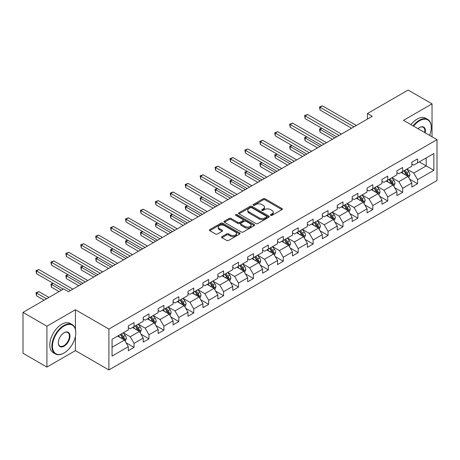 <?xml version="1.0" encoding="UTF-8"?>
<svg xmlns="http://www.w3.org/2000/svg" width="460" height="460" viewBox="0 0 460 460"><rect width="100%" height="100%" fill="white"/><g stroke="black" fill="none" stroke-linecap="round" stroke-linejoin="round"><path stroke-width="0.69" d="M270.681 215.383A0.931 0.535 0 0 0 271.998 215.383L281.974 209.622A1.328 0.765 0 0 0 282.359 209.081A1.328 0.765 0 0 0 281.974 208.535L265.069 198.777A1.328 0.765 0 0 0 263.195 198.777L253.218 204.539A0.931 0.535 0 0 0 252.942 204.918A0.931 0.535 0 0 0 253.218 205.298A0.931 0.535 0 0 0 254.529 205.298L255.823 204.55A4.249 2.455 0 0 1 261.832 204.55L263.241 205.367A4.249 2.455 0 0 1 264.483 207.098A4.249 2.455 0 0 1 263.241 208.834L261.947 209.582A0.931 0.535 0 0 0 261.677 209.961A0.931 0.535 0 0 0 261.947 210.341A0.931 0.535 0 0 0 263.264 210.341L264.552 209.593A4.249 2.455 0 0 1 270.566 209.593L271.969 210.41A4.249 2.455 0 0 1 273.217 212.14A4.249 2.455 0 0 1 271.969 213.877L270.681 214.624A0.931 0.535 0 0 0 270.411 215.004A0.931 0.535 0 0 0 270.681 215.383L270.681 214.624M221.973 236.618A1.328 0.765 0 0 0 221.588 237.159A1.328 0.765 0 0 0 221.973 237.699L226.717 240.436A1.328 0.765 0 0 0 228.591 240.436L239.671 234.042A1.328 0.765 0 0 0 240.062 233.502A1.328 0.765 0 0 0 239.671 232.955L222.772 223.198A1.328 0.765 0 0 0 220.892 223.198L209.817 229.597A1.328 0.765 0 0 0 209.427 230.138A1.328 0.765 0 0 0 209.817 230.678L215.544 233.99A1.328 0.765 0 0 0 217.419 233.99L222.163 231.248A1.328 0.765 0 0 0 222.548 230.707A1.328 0.765 0 0 0 222.163 230.167L219.322 228.528A3.553 2.053 0 0 1 218.281 227.079A3.553 2.053 0 0 1 220.472 225.181A3.553 2.053 0 0 1 224.342 225.624L235.468 232.047A3.553 2.053 0 0 1 236.509 233.502A3.553 2.053 0 0 1 234.318 235.393A3.553 2.053 0 0 1 230.448 234.951L228.591 233.881A1.328 0.765 0 0 0 226.717 233.881L221.973 236.618L221.973 237.699L226.717 234.985L226.717 233.881M75.417 309.747L46.914 326.203L23 312.397L23 353.268L46.914 367.074L75.417 350.618L108.899 369.943L108.899 329.078L75.417 309.747L75.417 329.147M432.026 136.775L432.026 103.862L403.518 120.319L437 139.65L108.899 329.078M432.026 103.862L408.112 90.056L367.459 113.528L367.459 119.048M23 312.397L63.652 288.926L68.436 291.686L372.243 116.288L367.459 113.528M255.915 223.577A1.328 0.765 0 0 0 257.795 223.577L268.876 217.183A1.328 0.765 0 0 0 269.261 216.643A1.328 0.765 0 0 0 268.876 216.096L251.971 206.339A1.328 0.765 0 0 0 250.096 206.339L239.016 212.738A1.328 0.765 0 0 0 238.625 213.279A1.328 0.765 0 0 0 239.016 213.82L255.915 223.577M236.147 215.579A0.931 0.535 0 0 1 237.09 215.711L237.09 214.607L254.271 224.526A1.328 0.765 0 0 1 254.662 225.072A1.328 0.765 0 0 1 254.271 225.613L243.196 232.007A1.328 0.765 0 0 1 241.316 232.007L224.417 222.249L224.417 221.168A1.328 0.765 0 0 0 224.026 221.708A1.328 0.765 0 0 0 224.417 222.249M224.417 221.168L229.155 218.431A1.328 0.765 0 0 1 231.035 218.431L237.889 222.387A1.328 0.765 0 0 0 239.769 222.387L242.914 220.57A1.328 0.765 0 0 0 243.3 220.029A1.328 0.765 0 0 0 242.914 219.489L235.779 215.366A0.931 0.535 0 0 1 235.503 214.987A0.931 0.535 0 0 1 236.078 214.492A0.931 0.535 0 0 1 237.09 214.607M108.899 369.943L437 180.515L437 139.65M126.069 342.798L134.055 347.409L134.055 343.378L143.238 338.077L143.238 342.108L148.977 338.796L148.977 334.765L158.159 329.464L158.159 333.494L163.904 330.182L163.904 326.151L173.086 320.85L173.086 324.881L178.825 321.569L178.825 317.532L188.008 312.231L188.008 316.261L193.746 312.949L193.746 308.919L202.929 303.617L202.929 307.648L208.667 304.336L208.667 300.305L217.85 295.004L217.85 299.034L223.589 295.722L223.589 291.686L232.771 286.385L232.771 290.415L238.516 287.103L238.516 283.072L247.698 277.771L247.698 281.802L253.437 278.49L253.437 274.459L262.62 269.157L262.62 273.188L268.358 269.876L268.358 265.84L277.541 260.538L277.541 264.575L283.279 261.257L283.279 257.226L292.462 251.925L292.462 255.955L298.201 252.643L298.201 248.613L307.384 243.311L307.384 247.342L313.128 244.03L313.128 239.993L322.31 234.692L322.31 238.728L328.049 235.411L328.049 231.38L337.232 226.078L337.232 230.109L342.97 226.797L342.97 222.766L352.153 217.465L352.153 221.496L357.891 218.184L357.891 214.147L367.074 208.846L367.074 212.882L372.813 209.564L372.813 205.534L381.995 200.232L381.995 204.263L387.74 200.951L387.74 196.92L396.922 191.619L396.922 195.649L402.661 192.337L402.661 188.307L411.844 182.999L411.844 187.036L417.582 183.718L417.582 179.688L433.843 170.298L433.843 153.513L426.19 157.929L426.19 165.882L433.843 170.298M134.055 347.409L128.317 350.727L128.317 346.696L112.056 356.08L112.056 339.296L128.317 329.906L128.317 325.875L134.055 322.558L134.055 326.589L143.238 321.287L143.238 317.256L148.977 313.944L148.977 317.975L158.159 312.673L158.159 308.643L163.904 305.331L163.904 309.361L173.086 304.06L173.086 300.029L178.825 296.711L178.825 300.748L188.008 295.441L188.008 291.41L193.746 288.098L193.746 292.129L202.929 286.827L202.929 282.796L208.667 279.484L208.667 283.515L217.85 278.214L217.85 274.183L223.589 270.865L223.589 274.902L232.771 269.594L232.771 265.564L238.516 262.252L238.516 266.282L247.698 260.981L247.698 256.95L253.437 253.638L253.437 257.669L262.62 252.367L262.62 248.337L268.358 245.019L268.358 249.055L277.541 243.754L277.541 239.717L283.279 236.405L283.279 240.436L292.462 235.135L292.462 231.104L298.201 227.792L298.201 231.823L307.384 226.521L307.384 222.49L313.128 219.173L313.128 223.209L322.31 217.908L322.31 213.871L328.049 210.559L328.049 214.59L337.232 209.288L337.232 205.258L342.97 201.946L342.97 205.976L352.153 200.675L352.153 196.644L357.891 193.327L357.891 197.363L367.074 192.061L367.074 188.025L372.813 184.713L372.813 188.744L381.995 183.442L381.995 179.411L387.74 176.099L387.74 180.13L396.922 174.829L396.922 170.798L402.661 167.486L402.661 171.517L411.844 166.215L411.844 162.179L417.582 158.867L417.582 162.898L433.843 153.513M132.526 327.474L139.415 331.453L130.232 336.754L123.343 332.775M128.317 327.698L130.232 328.802L134.055 326.589M130.232 336.754L134.055 343.378M139.415 331.453L143.238 338.077M147.447 318.86L154.336 322.834L145.153 328.135L138.264 324.162M143.238 319.079L145.153 320.183L148.977 317.975M145.153 328.135L148.977 334.765M154.336 322.834L158.159 329.464M162.368 310.247L169.257 314.22L160.074 319.522L153.186 315.548M158.159 310.466L160.074 311.57L163.904 309.361M160.074 319.522L163.904 326.151M169.257 314.22L173.086 320.85M177.295 301.628L184.178 305.607L174.995 310.908L168.113 306.929M173.086 301.852L174.995 302.956L178.825 300.748M174.995 310.908L178.825 317.532M184.178 305.607L188.008 312.231M192.217 293.014L199.105 296.987L189.922 302.289L183.034 298.316M188.008 293.233L189.922 294.337L193.746 292.129M189.922 302.289L193.746 308.919M199.105 296.987L202.929 303.617M207.138 284.401L214.026 288.374L204.844 293.675L197.955 289.702M202.929 284.619L204.844 285.723L208.667 283.515M204.844 293.675L208.667 300.305M214.026 288.374L217.85 295.004M222.059 275.781L228.948 279.76L219.765 285.062L212.876 281.083M217.85 276.006L219.765 277.11L223.589 274.902M219.765 285.062L223.589 291.686M228.948 279.76L232.771 286.385M236.98 267.168L243.869 271.141L234.686 276.448L227.798 272.469M232.771 267.386L234.686 268.49L238.516 266.282M234.686 276.448L238.516 283.072M243.869 271.141L247.698 277.771M251.907 258.555L258.79 262.528L249.607 267.829L242.725 263.856M247.698 258.773L249.607 259.877L253.437 257.669M249.607 267.829L253.437 274.459M258.79 262.528L262.62 269.157M266.829 249.935L273.717 253.914L264.534 259.216L257.646 255.237M262.62 250.159L264.534 251.263L268.358 249.055M264.534 259.216L268.358 265.84M273.717 253.914L277.541 260.538M281.75 241.322L288.638 245.295L279.456 250.602L272.567 246.623M277.541 241.54L279.456 242.644L283.279 240.436M279.456 250.602L283.279 257.226M288.638 245.295L292.462 251.925M296.671 232.708L303.56 236.681L294.377 241.983L287.488 238.01M292.462 232.927L294.377 234.031L298.201 231.823M294.377 241.983L298.201 248.613M303.56 236.681L307.384 243.311M311.592 224.089L318.481 228.068L309.298 233.369L302.41 229.39M307.384 224.313L309.298 225.417L313.128 223.209M309.298 233.369L313.128 239.993M318.481 228.068L322.31 234.692M326.519 215.475L333.402 219.454L324.219 224.756L317.337 220.777M322.31 215.694L324.219 216.798L328.049 214.59M324.219 224.756L328.049 231.38M333.402 219.454L337.232 226.078M341.441 206.862L348.329 210.835L339.147 216.137L332.258 212.163M337.232 207.08L339.147 208.184L342.97 205.976M339.147 216.137L342.97 222.766M348.329 210.835L352.153 217.465M356.362 198.243L363.25 202.222L354.068 207.523L347.179 203.544M352.153 198.467L354.068 199.571L357.891 197.363M354.068 207.523L357.891 214.147M363.25 202.222L367.074 208.846M371.283 189.629L378.172 193.608L368.989 198.91L362.1 194.931M367.074 189.848L368.989 190.958L372.813 188.744M368.989 198.91L372.813 205.534M378.172 193.608L381.995 200.232M386.204 181.016L393.093 184.989L383.91 190.29L377.022 186.317M381.995 181.234L383.91 182.338L387.74 180.13M383.91 190.29L387.74 196.92M393.093 184.989L396.922 191.619M401.131 172.396L408.014 176.375L398.831 181.677L391.943 177.698M396.922 172.621L398.831 173.725L402.661 171.517M398.831 181.677L402.661 188.307M408.014 176.375L411.844 182.999M419.301 161.903L426.19 165.882L413.753 173.064L406.87 169.084M411.844 164.001L413.753 165.111L417.582 162.898M413.753 173.064L417.582 179.688M46.914 326.203L46.914 367.074M112.056 347.248L124.493 340.066L117.605 336.087M124.493 340.066L128.317 346.696M409.595 179.107L417.582 183.718M394.674 187.726L402.661 192.337M379.747 196.339L387.74 200.951M364.826 204.953L372.813 209.564M349.905 213.572L357.891 218.184M334.983 222.186L342.97 226.797M320.062 230.799L328.049 235.411M305.135 239.418L313.128 244.03M290.214 248.032L298.201 252.643M275.293 256.645L283.279 261.257M260.371 265.265L268.358 269.876M245.45 273.878L253.437 278.49M230.529 282.492L238.516 287.103M215.602 291.111L223.589 295.722M200.681 299.724L208.667 304.336M185.759 308.338L193.746 312.949M170.838 316.957L178.825 321.569M155.917 325.571L163.904 330.182M140.99 334.184L148.977 338.796M75.417 350.618L75.417 336.363M271.055 215.51L271.969 214.981A4.249 2.455 0 0 0 273.217 213.244L273.217 212.14M264.483 207.098L264.483 208.208A4.249 2.455 0 0 1 263.241 209.938L262.321 210.473M281.951 209.633L265.069 199.881A1.328 0.765 0 0 0 263.195 199.881L253.586 205.43M268.858 217.195L251.971 207.448A1.328 0.765 0 0 0 250.096 207.448L239.033 213.831M266.524 217.022A0.931 0.535 0 0 0 266.8 216.643A0.931 0.535 0 0 0 266.524 216.263L251.689 207.696A0.931 0.535 0 0 0 250.378 207.696L249.015 208.483A4.249 2.455 0 0 0 247.773 210.22A4.249 2.455 0 0 0 249.015 211.951L259.158 217.804A4.249 2.455 0 0 0 265.167 217.804L266.524 217.022L266.524 218.126A0.931 0.535 0 0 0 266.8 217.747L266.8 216.643M247.773 210.22L247.773 211.324A4.249 2.455 0 0 0 249.015 213.055L249.015 211.951M266.524 218.126L265.167 218.908A4.249 2.455 0 0 1 259.158 218.908L249.015 213.055M224.434 222.261L229.155 219.535L229.155 218.431M243.3 220.029L243.3 221.133A1.328 0.765 0 0 1 242.914 221.674L239.769 223.491A1.328 0.765 0 0 1 237.889 223.491L231.035 219.535A1.328 0.765 0 0 0 229.155 219.535M237.09 215.711L254.253 225.624M245.002 226.492A3.553 2.053 0 0 0 248.871 226.935A3.553 2.053 0 0 0 251.062 225.043A3.553 2.053 0 0 0 250.021 223.594L246.106 221.329A1.328 0.765 0 0 0 244.225 221.329L241.08 223.146A1.328 0.765 0 0 0 240.689 223.686A1.328 0.765 0 0 0 241.08 224.233L245.002 226.492L245.002 227.596A3.553 2.053 0 0 0 248.871 228.045A3.553 2.053 0 0 0 251.062 226.147L251.062 225.043M240.689 223.686L240.689 224.79A1.328 0.765 0 0 0 241.08 225.337L241.08 224.233M245.002 227.596L241.08 225.337M236.509 233.502L236.509 234.606A3.553 2.053 0 0 1 234.318 236.498A3.553 2.053 0 0 1 230.448 236.055L228.591 234.985A1.328 0.765 0 0 0 226.717 234.985M218.281 227.079L218.281 228.183A3.553 2.053 0 0 0 219.322 229.632L219.322 228.528M222.145 231.259L219.322 229.632M239.671 232.955L239.671 234.042L222.772 224.308A1.328 0.765 0 0 0 220.892 224.308L209.835 230.69M408.773 177.686L409.912 174.817A3.582 2.07 -120 0 0 408.767 171.764L406.789 169.13M403.351 173.679L402.011 171.89M321.856 128.288L320.039 129.34L320.039 132.1L332.448 139.265M407.462 176.053L407.974 174.972A3.582 2.07 -120 0 0 406.95 172.816L404.972 170.177M404.075 170.695L406.266 173.621A1.829 1.052 60 0 1 406.6 174.173L407.974 174.972M403.828 170.844L405.8 173.477A3.582 2.07 60 0 1 406.824 175.634M320.039 132.1L319.516 129.036L334.84 137.879M319.516 129.036L321.649 128.167M353.97 126.839L320.039 107.249L322.431 105.869L356.362 125.453M351.578 128.219L320.039 110.009L320.039 107.249L319.516 106.944L322.431 105.869M320.039 110.009L319.516 106.944M429.605 135.378A16.502 9.528 120 0 0 431.261 127.501A16.502 9.528 120 0 0 419.589 120.761A16.502 9.528 120 0 0 413.597 126.138M413.097 125.85A16.911 9.763 -60 0 1 419.301 120.267A16.911 9.763 -60 0 1 427.76 119.427A16.911 9.763 -60 0 1 431.261 127.167A16.911 9.763 -60 0 1 431.261 127.334M417.996 128.679A8.251 4.767 -60 0 1 419.589 127.501L419.589 127.501A8.251 4.767 -60 0 1 425.201 132.837M410.993 124.637A16.911 9.763 -60 0 1 417.197 119.048A16.911 9.763 -60 0 1 425.655 118.214L427.76 119.427M424.683 132.537A7.849 4.531 120 0 0 423.229 127.276A7.849 4.531 120 0 0 419.445 127.587M63.848 353.102L64.13 352.935A16.502 9.528 120 0 0 75.802 332.724A16.502 9.528 120 0 0 64.13 325.985A16.502 9.528 120 0 0 52.463 346.196A16.502 9.528 120 0 0 64.13 352.935L63.848 353.102A16.911 9.763 -60 0 1 55.39 353.935A16.911 9.763 -60 0 1 52.796 340.388A16.911 9.763 -60 0 1 63.848 325.484A16.911 9.763 -60 0 1 72.3 324.651A16.911 9.763 -60 0 1 75.802 332.39A16.911 9.763 -60 0 1 75.802 332.557M64.13 346.196A8.251 4.767 -60 0 1 58.299 342.827A8.251 4.767 -60 0 1 64.13 332.724L64.13 332.724A8.251 4.767 -60 0 1 69.966 336.087A8.251 4.767 -60 0 1 64.13 346.196M58.299 342.66A7.849 4.531 120 0 0 59.921 346.087A7.849 4.531 120 0 0 63.848 345.702A7.849 4.531 120 0 0 68.971 338.784A7.849 4.531 120 0 0 67.769 332.499A7.849 4.531 120 0 0 63.986 332.81M55.39 353.935L53.285 352.722A16.911 9.763 -60 0 1 50.692 339.175A16.911 9.763 -60 0 1 61.743 324.271A16.911 9.763 -60 0 1 70.196 323.432L72.3 324.651M393.852 186.3L394.985 183.431A3.582 2.07 -120 0 0 393.846 180.377L391.868 177.744M388.43 182.298L387.084 180.504M306.935 136.902L305.118 137.954L305.118 140.714L317.526 147.879M392.541 184.673L393.053 183.586A3.582 2.07 -120 0 0 392.023 181.43L390.051 178.796M389.154 179.314L391.345 182.235A1.829 1.052 60 0 1 391.678 182.792L393.053 183.586M388.901 179.458L390.879 182.091A3.582 2.07 60 0 1 391.903 184.247M305.118 140.714L304.595 137.649L319.918 146.498M304.595 137.649L306.728 136.781M378.925 194.913L380.063 192.05A3.582 2.07 -120 0 0 378.919 188.997L376.947 186.357M373.503 190.911L372.163 189.123M292.014 145.521L290.197 146.567L290.197 149.333L302.605 156.492M377.614 193.286L378.131 192.199A3.582 2.07 -120 0 0 377.102 190.043L375.13 187.41M374.233 187.927L376.424 190.854A1.829 1.052 60 0 1 376.751 191.406L378.131 192.199M373.98 188.071L375.958 190.71A3.582 2.07 60 0 1 376.981 192.867M290.197 149.333L289.668 146.263L304.991 155.112M289.668 146.263L291.801 145.4M339.049 135.453L305.118 115.862L307.51 114.482L341.441 134.073M336.657 136.833L305.118 118.623L305.118 115.862L304.595 115.558L307.51 114.482M305.118 118.623L304.595 115.558M324.127 144.066L290.197 124.476L292.589 123.096L326.519 142.686M321.735 145.446L290.197 127.242L290.197 124.476L289.668 124.177L292.589 123.096M290.197 127.242L289.668 124.177M364.004 203.533L365.142 200.663A3.582 2.07 -120 0 0 363.998 197.61L362.026 194.977M358.581 199.525L357.242 197.737M277.092 154.135L275.275 155.187L275.275 157.947L287.678 165.111M362.693 201.9L363.204 200.819A3.582 2.07 -120 0 0 362.181 198.662L360.209 196.023M359.306 196.541L361.497 199.467A1.829 1.052 60 0 1 361.83 200.019L363.204 200.819M359.059 196.69L361.031 199.324A3.582 2.07 60 0 1 362.06 201.48M275.275 157.947L274.746 154.882L290.07 163.725M274.746 154.882L276.88 154.014M349.082 212.146L350.221 209.277A3.582 2.07 -120 0 0 349.077 206.224L347.104 203.59M343.66 208.144L342.32 206.35M262.171 162.748L260.354 163.8L260.354 166.56L272.757 173.725M347.772 210.513L348.283 209.432A3.582 2.07 -120 0 0 347.26 207.276L345.282 204.642M344.385 205.16L346.575 208.081A1.829 1.052 60 0 1 346.909 208.639L348.283 209.432M344.137 205.304L346.11 207.937A3.582 2.07 60 0 1 347.139 210.093M260.354 166.56L259.825 163.495L275.149 172.345M259.825 163.495L261.958 162.627M334.161 220.76L335.3 217.896A3.582 2.07 -120 0 0 334.155 214.843L332.178 212.204M328.739 216.758L327.399 214.969M247.244 171.367L245.427 172.414L245.427 175.179L257.836 182.338M332.85 219.132L333.362 218.046A3.582 2.07 -120 0 0 332.339 215.889L330.36 213.256M329.464 213.773L331.654 216.7A1.829 1.052 60 0 1 331.988 217.252L333.362 218.046M329.216 213.917L331.188 216.551A3.582 2.07 60 0 1 332.212 218.707M245.427 175.179L244.904 172.109L260.228 180.958M244.904 172.109L247.037 171.246M309.2 152.68L275.275 133.095L277.667 131.715L311.592 151.3M306.814 154.065L275.275 135.855L275.275 133.095L274.746 132.79L277.667 131.715M275.275 135.855L274.746 132.79M294.279 161.299L260.354 141.709L262.74 140.329L296.671 159.919M291.887 162.679L260.354 144.469L260.354 141.709L259.825 141.404L262.74 140.329M260.354 144.469L259.825 141.404M279.358 169.912L245.427 150.322L247.819 148.942L281.75 168.532M276.966 171.292L245.427 153.088L245.427 150.322L244.904 150.023L247.819 148.942M245.427 153.088L244.904 150.023M264.437 178.526L230.506 158.941L232.898 157.561L266.829 177.146M262.045 179.912L230.506 161.702L230.506 158.941L229.983 158.637L232.898 157.561M230.506 161.702L229.983 158.637M249.515 187.145L215.585 167.555L217.977 166.175L251.907 185.765M247.123 188.525L215.585 170.315L215.585 167.555L215.056 167.25L217.977 166.175M215.585 170.315L215.056 167.25M234.594 195.759L200.663 176.168L203.055 174.788L236.98 194.379M232.202 197.139L200.663 178.934L200.663 176.168L200.134 175.869L203.055 174.788M200.663 178.934L200.134 175.869M219.667 204.372L185.742 184.788L188.129 183.408L222.059 202.992M217.275 205.758L185.742 187.548L185.742 184.788L185.213 184.483L188.129 183.408M185.742 187.548L185.213 184.483M204.746 212.992L170.815 193.401L173.207 192.021L207.138 211.611M202.354 214.371L170.815 196.161L170.815 193.401L170.292 193.096L173.207 192.021M170.815 196.161L170.292 193.096M189.825 221.605L155.894 202.015L158.286 200.635L192.217 220.225M187.433 222.985L155.894 204.78L155.894 202.015L155.371 201.71L158.286 200.635M155.894 204.78L155.371 201.71M174.903 230.218L140.973 210.634L143.365 209.254L177.295 228.838M172.511 231.598L140.973 213.394L140.973 210.634L140.449 210.329L143.365 209.254M140.973 213.394L140.449 210.329M159.982 238.838L126.051 219.248L128.444 217.867L162.368 237.458M157.59 240.218L126.051 222.007L126.051 219.248L125.522 218.943L128.444 217.867M126.051 222.007L125.522 218.943M145.055 247.451L111.13 227.861L113.522 226.481L147.447 246.071M142.663 248.831L111.13 230.627L111.13 227.861L110.601 227.556L113.522 226.481M111.13 230.627L110.601 227.556M130.134 256.065L96.203 236.48L98.595 235.094L132.526 254.685M127.742 257.445L96.203 239.24L96.203 236.48L95.68 236.175L98.595 235.094M96.203 239.24L95.68 236.175M115.213 264.684L81.282 245.094L83.674 243.714L117.605 263.304M112.821 266.064L81.282 247.854L81.282 245.094L80.759 244.789L83.674 243.714M81.282 247.854L80.759 244.789M319.24 229.373L320.373 226.51A3.582 2.07 -120 0 0 319.234 223.456L317.256 220.823M313.818 225.371L312.472 223.583M232.323 179.981L230.506 181.033L230.506 183.793L242.914 190.958M317.929 227.746L318.441 226.665A3.582 2.07 -120 0 0 317.411 224.509L315.439 221.869M314.542 222.387L316.733 225.314A1.829 1.052 60 0 1 317.066 225.866L318.441 226.665M314.289 222.531L316.267 225.17A3.582 2.07 60 0 1 317.291 227.326M230.506 183.793L229.983 180.728L245.306 189.572M229.983 180.728L232.116 179.86M304.313 237.992L305.452 235.123A3.582 2.07 -120 0 0 304.307 232.07L302.335 229.436M298.891 233.99L297.551 232.196M217.402 188.594L215.585 189.646L215.585 192.406L227.993 199.571M303.002 236.359L303.519 235.278A3.582 2.07 -120 0 0 302.49 233.122L300.518 230.489M299.621 231.006L301.812 233.927A1.829 1.052 60 0 1 302.139 234.485L303.519 235.278M299.368 231.15L301.346 233.783A3.582 2.07 60 0 1 302.369 235.94M215.585 192.406L215.056 189.342L230.38 198.191M215.056 189.342L217.195 188.473M289.392 246.606L290.53 243.742A3.582 2.07 -120 0 0 289.386 240.689L287.414 238.05M283.969 242.604L282.63 240.816M202.48 197.213L200.663 198.26L200.663 201.02L213.066 208.184M288.081 244.979L288.598 243.892A3.582 2.07 -120 0 0 287.569 241.736L285.597 239.102M284.7 239.62L286.885 242.546A1.829 1.052 60 0 1 287.218 243.098L288.598 243.892M284.447 239.763L286.419 242.397A3.582 2.07 60 0 1 287.448 244.553M200.663 201.02L200.134 197.955L215.458 206.804M200.134 197.955L202.268 197.093M274.47 255.219L275.609 252.356A3.582 2.07 -120 0 0 274.465 249.303L272.492 246.669M269.048 251.217L267.708 249.429M187.559 205.827L185.742 206.879L185.742 209.639L198.145 216.798M273.159 253.592L273.671 252.511A3.582 2.07 -120 0 0 272.648 250.355L270.675 247.716M269.773 248.233L271.964 251.16A1.829 1.052 60 0 1 272.297 251.712L273.671 252.511M269.525 248.377L271.498 251.016A3.582 2.07 60 0 1 272.527 253.172M185.742 209.639L185.213 206.574L200.537 215.418M185.213 206.574L187.346 205.706M259.549 263.839L260.688 260.969A3.582 2.07 -120 0 0 259.543 257.916L257.565 255.283M254.127 259.837L252.787 258.043M172.638 214.44L170.815 215.493L170.815 218.253L183.224 225.417M258.238 262.206L258.75 261.125A3.582 2.07 -120 0 0 257.726 258.968L255.748 256.329M254.851 256.852L257.042 259.773A1.829 1.052 60 0 1 257.376 260.331L258.75 261.125M254.604 256.996L256.577 259.63A3.582 2.07 60 0 1 257.606 261.786M170.815 218.253L170.292 215.188L185.616 224.037M170.292 215.188L172.425 214.32M244.628 272.452L245.766 269.589A3.582 2.07 -120 0 0 244.622 266.536L242.644 263.896M239.206 268.45L237.86 266.662M157.711 223.06L155.894 224.106L155.894 226.866L168.302 234.031M243.317 270.825L243.829 269.738A3.582 2.07 -120 0 0 242.799 267.582L240.827 264.948M239.93 265.466L242.121 268.387A1.829 1.052 60 0 1 242.454 268.945L243.829 269.738M239.677 265.61L241.655 268.243A3.582 2.07 60 0 1 242.679 270.399M155.894 226.866L155.371 223.802L170.695 232.651M155.371 223.802L157.504 222.939M229.701 281.066L230.839 278.202A3.582 2.07 -120 0 0 229.695 275.149L227.723 272.515M224.279 277.064L222.939 275.275M142.79 231.673L140.973 232.725L140.973 235.486L153.381 242.644M228.396 279.438L228.907 278.352A3.582 2.07 -120 0 0 227.878 276.195L225.906 273.562M225.009 274.079L227.2 277.006A1.829 1.052 60 0 1 227.527 277.558L228.907 278.352M224.756 274.223L226.734 276.862A3.582 2.07 60 0 1 227.757 279.019M140.973 235.486L140.449 232.421L155.773 241.264M140.449 232.421L142.583 231.552M214.78 289.685L215.918 286.816A3.582 2.07 -120 0 0 214.774 283.762L212.802 281.129M209.357 285.683L208.018 283.889M127.868 240.287L126.051 241.339L126.051 244.099L138.454 251.263M213.469 288.052L213.986 286.971A3.582 2.07 -120 0 0 212.957 284.815L210.985 282.175M210.088 282.699L212.273 285.62A1.829 1.052 60 0 1 212.606 286.177L213.986 286.971M209.835 282.842L211.807 285.476A3.582 2.07 60 0 1 212.836 287.632M126.051 244.099L125.522 241.034L140.846 249.883M125.522 241.034L127.656 240.166M199.858 298.298L200.997 295.435A3.582 2.07 -120 0 0 199.853 292.382L197.88 289.742M194.436 294.296L193.096 292.508M112.947 248.906L111.13 249.952L111.13 252.712L123.533 259.877M198.547 296.671L199.059 295.584A3.582 2.07 -120 0 0 198.036 293.428L196.064 290.795M195.161 291.312L197.351 294.233A1.829 1.052 60 0 1 197.685 294.791L199.059 295.584M194.913 291.456L196.886 294.089A3.582 2.07 60 0 1 197.915 296.246M111.13 252.712L110.601 249.648L125.925 258.497M110.601 249.648L112.734 248.785M184.937 306.912L186.076 304.048A3.582 2.07 -120 0 0 184.931 300.995L182.953 298.362M179.515 302.91L178.175 301.122M98.026 257.519L96.203 258.566L96.203 261.332L108.612 268.49M183.626 305.285L184.138 304.198A3.582 2.07 -120 0 0 183.114 302.042L181.136 299.408M180.239 299.926L182.43 302.853A1.829 1.052 60 0 1 182.764 303.404L184.138 304.198M179.992 300.07L181.964 302.709A3.582 2.07 60 0 1 182.994 304.865M96.203 261.332L95.68 258.267L111.004 267.111M95.68 258.267L97.813 257.399M170.016 315.531L171.155 312.662A3.582 2.07 -120 0 0 170.01 309.609L168.032 306.975M164.594 311.529L163.248 309.735M83.099 266.133L81.282 267.185L81.282 269.945L93.69 277.11M168.705 313.898L169.217 312.817A3.582 2.07 -120 0 0 168.193 310.661L166.215 308.022M165.318 308.545L167.509 311.466A1.829 1.052 60 0 1 167.842 312.024L169.217 312.817M165.071 308.689L167.043 311.322A3.582 2.07 60 0 1 168.067 313.478M81.282 269.945L80.759 266.88L96.082 275.73M80.759 266.88L82.892 266.012M155.089 324.145L156.227 321.275A3.582 2.07 -120 0 0 155.083 318.228L153.111 315.589M149.667 320.143L148.327 318.349M68.178 274.752L66.361 275.799L66.361 278.559L78.769 285.723M153.784 322.517L154.295 321.431A3.582 2.07 -120 0 0 153.266 319.274L151.294 316.641M150.397 317.159L152.588 320.079A1.829 1.052 60 0 1 152.915 320.637L154.295 321.431M150.144 317.302L152.122 319.936A3.582 2.07 60 0 1 153.145 322.092M66.361 278.559L65.837 275.494L81.161 284.343M65.837 275.494L67.971 274.631M100.291 273.298L66.361 253.707L68.753 252.327L102.683 271.917M97.899 274.677L66.361 256.467L66.361 253.707L65.837 253.402L68.753 252.327M66.361 256.467L65.837 253.402M140.168 332.758L141.306 329.895A3.582 2.07 -120 0 0 140.162 326.841L138.19 324.208M134.745 328.756L133.406 326.968M53.256 283.366L51.439 284.412L51.439 287.178L59.064 291.577M138.857 331.131L139.374 330.044A3.582 2.07 -120 0 0 138.345 327.888L136.373 325.254M135.476 325.772L137.661 328.699A1.829 1.052 60 0 1 137.994 329.251L139.374 330.044M135.223 325.916L137.195 328.555A3.582 2.07 60 0 1 138.224 330.711M51.439 287.178L50.91 284.113L61.456 290.197M50.91 284.113L53.044 283.245M85.37 281.911L51.439 262.327L53.831 260.941L87.757 280.531M82.978 283.291L51.439 265.086L51.439 262.327L50.91 262.022L53.831 260.941M51.439 265.086L50.91 262.022M125.246 341.377L126.385 338.508A3.582 2.07 -120 0 0 125.241 335.455L123.268 332.822M119.824 337.37L118.484 335.581M48.921 297.43L38.91 291.651L36.518 293.031L36.518 295.791L44.137 300.19M123.935 339.744L124.447 338.663A3.582 2.07 -120 0 0 123.424 336.507L121.451 333.868M120.549 334.391L122.739 337.312A1.829 1.052 60 0 1 123.073 337.87L124.447 338.663M120.301 334.535L122.274 337.168A3.582 2.07 60 0 1 123.303 339.325M36.518 295.791L35.989 292.727L46.529 298.81M35.989 292.727L38.91 291.651M70.443 290.53L36.518 270.94L38.91 269.56L72.835 289.15M63.273 289.15L36.518 273.7L36.518 270.94L35.989 270.635L38.91 269.56M36.518 273.7L35.989 270.635M271.969 214.981L271.969 213.877M261.947 210.341L261.947 209.582M263.241 209.938L263.241 208.834M253.218 205.298L253.218 204.539M263.195 199.881L263.195 198.777M265.069 199.881L265.069 198.777M281.974 209.622L281.974 208.535M239.016 213.82L239.016 212.738M250.096 207.448L250.096 206.339M251.971 207.448L251.971 206.339M268.876 217.183L268.876 216.096M259.158 218.908L259.158 217.804M265.167 218.908L265.167 217.804M231.035 219.535L231.035 218.431M237.889 223.491L237.889 222.387M239.769 223.491L239.769 222.387M242.914 221.674L242.914 220.57M254.271 225.613L254.271 224.526M228.591 234.985L228.591 233.881M230.448 236.055L230.448 234.951M222.163 231.248L222.163 230.167M209.817 230.678L209.817 229.597M220.892 224.308L220.892 223.198M222.772 224.308L222.772 223.198M407.663 176.168L409.889 174.886M406.95 172.816L408.767 171.764M404.397 174.288L405.8 173.477M392.742 184.788L394.962 183.5M392.023 181.43L393.846 180.377M389.476 182.902L390.879 182.091M377.815 193.401L380.041 192.119M377.102 190.043L378.919 188.997M374.555 191.515L375.958 190.71M362.894 202.015L365.119 200.732M362.181 198.662L363.998 197.61M359.634 200.134L361.031 199.324M347.973 210.634L350.198 209.346M347.26 207.276L349.077 206.224M344.707 208.748L346.11 207.937M333.051 219.248L335.277 217.965M332.339 215.889L334.155 214.843M329.785 217.361L331.188 216.551M318.13 227.861L320.35 226.579M317.411 224.509L319.234 223.456M314.864 225.981L316.267 225.17M303.203 236.48L305.428 235.192M302.49 233.122L304.307 232.07M299.943 234.594L301.346 233.783M288.282 245.094L290.507 243.811M287.569 241.736L289.386 240.689M285.022 243.208L286.419 242.397M273.361 253.707L275.586 252.425M272.648 250.355L274.465 249.303M270.095 251.827L271.498 251.016M258.439 262.327L260.665 261.038M257.726 258.968L259.543 257.916M255.173 260.44L256.577 259.63M243.518 270.94L245.738 269.658M242.799 267.582L244.622 266.536M240.252 269.054L241.655 268.243M228.591 279.553L230.816 278.271M227.878 276.195L229.695 275.149M225.331 277.673L226.734 276.862M213.67 288.173L215.895 286.885M212.957 284.815L214.774 283.762M210.41 286.287L211.807 285.476M198.749 296.786L200.974 295.504M198.036 293.428L199.853 292.382M195.483 294.9L196.886 294.089M183.827 305.4L186.053 304.117M183.114 302.042L184.931 300.995M180.561 303.514L181.964 302.709M168.906 314.019L171.126 312.731M168.193 310.661L170.01 309.609M165.64 312.133L167.043 311.322M153.979 322.632L156.204 321.35M153.266 319.274L155.083 318.228M150.719 320.747L152.122 319.936M139.058 331.246L141.283 329.964M138.345 327.888L140.162 326.841M135.798 329.36L137.195 328.555M124.137 339.859L126.362 338.577M123.424 336.507L125.241 335.455M120.871 337.979L122.274 337.168M431.261 127.501L431.261 127.167M75.802 332.724L75.802 332.39"/></g></svg>
